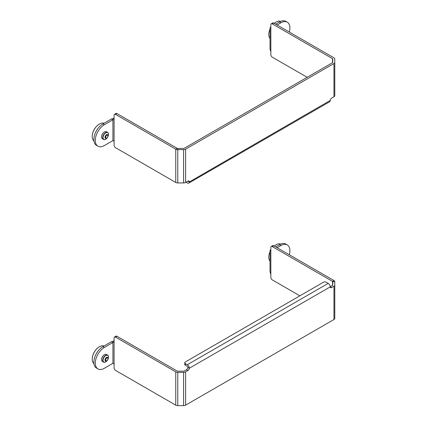 <?xml version="1.0" encoding="UTF-8"?>
<svg xmlns="http://www.w3.org/2000/svg" width="427" height="427" viewBox="0 0 427 427"><rect width="100%" height="100%" fill="white"/><g stroke="black" fill="none" stroke-linecap="round" stroke-linejoin="round"><path stroke-width="0.64" d="M272.287 246.598A2.039 1.18 -120 0 0 271.268 246.496L272.709 245.664A2.039 1.18 60 0 1 273.728 245.765L272.287 246.598L332.516 281.372A0.817 0.47 180 0 1 332.756 281.703L332.756 285.06A0.817 0.47 180 0 1 332.516 285.391L330.231 286.709A2.039 1.18 120 0 0 330.231 286.709A2.856 1.649 -120 0 0 328.214 283.379L326.271 282.258A2.039 1.18 0 0 0 323.388 282.258L185.361 361.947A2.039 1.18 0 0 0 184.763 362.779A2.039 1.18 0 0 0 185.361 363.612L185.361 365.272A2.039 1.18 180 0 1 184.763 364.439L184.763 362.779M273.728 245.765L333.957 280.539A2.856 1.649 180 0 1 334.795 281.703L334.795 285.06A2.856 1.649 180 0 1 333.957 286.223L331.672 287.542A2.039 1.18 -60 0 1 330.658 287.643A2.039 1.18 -60 0 1 330.242 286.875L331.672 287.542M333.957 286.223L333.957 319.513L185.601 405.17A2.856 1.649 0 0 1 183.583 405.65L177.771 405.65A2.856 1.649 0 0 1 175.753 405.17L115.52 370.39A2.039 1.18 -120 0 1 114.078 367.898L114.078 364.984C114.052 363.895 113.673 363.334 112.947 363.308A0.817 0.47 180 0 0 112.925 363.318L104.316 368.293A12.741 7.355 120 0 1 97.943 368.923L96.502 368.09A12.741 7.355 -60 0 1 94.548 357.879A12.741 7.355 -60 0 1 102.875 346.655L111.484 341.68A2.856 1.649 0 0 1 111.554 341.643L112.947 342.502A0.817 0.47 0 0 0 112.925 342.513L104.316 347.487A12.741 7.355 120 0 0 95.99 358.712A12.741 7.355 120 0 0 97.943 368.923M187.885 370.561L186.444 369.729A2.039 1.18 120 0 0 187.88 367.401L189.321 368.234A2.039 1.18 -60 0 1 187.885 370.561L185.601 371.88A2.856 1.649 180 0 1 183.583 372.36L177.771 372.36A2.856 1.649 180 0 1 175.753 371.88L115.52 337.1A2.039 1.18 -120 0 0 114.5 336.999A2.039 1.18 -120 0 0 114.078 337.933L114.078 340.847L113.806 341.856L112.947 342.502M186.444 369.729L184.16 371.047A0.817 0.47 180 0 1 183.583 371.18L177.771 371.18A0.817 0.47 180 0 1 177.194 371.047L116.961 336.268L115.52 337.1M333.957 319.513A2.856 1.649 0 0 0 334.795 318.35L334.795 285.06M271.268 246.496A2.039 1.18 -120 0 0 270.846 247.43L270.846 277.39A2.039 1.18 -120 0 0 272.287 279.888L299.887 295.826M114.5 336.999L115.947 336.172A2.039 1.18 60 0 1 116.961 336.268M185.361 365.272L187.309 366.398A0.817 0.47 60 0 1 187.885 367.348L189.321 368.234L330.242 286.875M185.361 363.612L187.309 364.733A2.856 1.649 60 0 1 189.321 368.058M270.846 274.476L270.008 271.866L270.008 250.58L270.483 250.873L270.846 250.339M270.777 249.715L270.008 250.58M279.455 244.703A12.741 7.355 -60 0 1 285.828 244.073L287.27 244.906A12.741 7.355 120 0 0 280.897 245.536L279.455 244.703L275.671 246.886M289.319 254.77A12.741 7.355 120 0 0 287.27 244.906M277.112 247.719L280.897 245.536M114.078 340.869L111.554 341.643M107.631 355.36A3.848 2.22 120 0 0 103.782 357.693A3.848 2.22 120 0 0 103.878 362.08A3.848 2.22 120 0 0 105.757 361.861A3.848 2.22 120 0 0 108.474 357.148A3.848 2.22 120 0 0 107.631 355.36M105.682 361.904A4.051 2.338 -60 0 1 105.613 361.947A4.051 2.338 -60 0 1 103.638 362.176A4.051 2.338 -60 0 1 103.585 362.144A4.051 2.338 -60 0 1 103.558 357.511A4.051 2.338 -60 0 1 107.588 355.099A4.051 2.338 -60 0 1 107.636 355.131A4.051 2.338 -60 0 1 108.474 356.983A4.051 2.338 -60 0 1 108.474 357.068M101.594 359.539A3.848 2.22 -60 0 1 101.594 359.459A3.848 2.22 -60 0 1 104.316 354.746A3.848 2.22 -60 0 1 104.385 354.704M106.536 354.495A4.051 2.338 120 0 0 106.483 354.463A4.051 2.338 120 0 0 106.43 354.431A4.051 2.338 120 0 0 104.46 354.661A4.051 2.338 120 0 0 101.594 359.625A4.051 2.338 120 0 0 102.432 361.482A4.051 2.338 120 0 0 102.485 361.509M114.5 114.292L115.947 113.459A2.039 1.18 60 0 1 116.961 113.561L115.52 114.393A2.039 1.18 -120 0 0 114.5 114.292A2.039 1.18 -120 0 0 114.078 115.221L114.078 118.135L113.806 119.144L112.947 119.79A0.817 0.47 0 0 0 112.925 119.8L104.316 124.775A12.741 7.355 120 0 0 95.99 135.999A12.741 7.355 120 0 0 97.943 146.21A12.741 7.355 120 0 0 104.316 145.58L112.925 140.606A0.817 0.47 180 0 1 112.947 140.595C113.673 140.622 114.052 141.182 114.078 142.271L114.078 145.185A2.039 1.18 -120 0 0 115.52 147.683L175.753 182.457A2.856 1.649 0 0 0 177.771 182.937L183.583 182.937A2.856 1.649 0 0 0 185.601 182.457L187.885 181.139A2.039 1.18 -60 0 1 188.905 181.037A2.039 1.18 -60 0 1 189.321 181.806L187.88 180.973M185.601 182.457L185.601 149.167L333.957 63.511A2.856 1.649 180 0 0 334.795 62.347L334.795 58.99A2.856 1.649 180 0 0 333.957 57.826L273.728 23.053L272.287 23.885A2.039 1.18 -120 0 0 271.268 23.784A2.039 1.18 -120 0 0 270.846 24.718L270.846 27.627L270.483 28.166L270.008 27.872L270.846 27.034M116.961 113.561L177.194 148.334A0.817 0.47 180 0 0 177.771 148.473L183.583 148.473A0.817 0.47 180 0 0 184.16 148.334L332.516 62.678L332.516 58.659A0.817 0.47 180 0 1 332.756 58.99L332.756 62.347A0.817 0.47 180 0 1 332.516 62.678M187.885 181.016L189.321 181.966A2.856 1.649 60 0 1 188.734 183.108L329.644 101.759A2.856 1.649 -120 0 0 330.226 100.617L330.242 100.446A2.039 1.18 -60 0 1 331.672 98.119L333.957 96.801A2.856 1.649 0 0 0 334.795 95.637L334.795 62.347M185.601 149.167A2.856 1.649 180 0 1 183.583 149.647L177.771 149.647A2.856 1.649 180 0 1 175.753 149.167L177.194 148.334M115.52 114.393L175.753 149.167L175.753 182.457M307.168 77.314L272.287 57.175A2.039 1.18 -120 0 1 270.846 54.677L270.846 51.763L270.008 49.153L270.008 27.872M271.268 23.784L272.709 22.951A2.039 1.18 60 0 1 273.728 23.053M332.516 58.659L272.287 23.885M330.242 100.446L189.321 181.966M187.859 181.149A0.817 0.47 60 0 1 187.715 181.342A0.817 0.47 60 0 1 187.48 181.374M188.734 183.108A2.856 1.649 60 0 1 187.309 182.969L186.012 182.217M114.078 142.271L114.078 118.135L111.554 118.93L112.947 119.79M111.554 118.93A2.856 1.649 0 0 0 111.484 118.968L102.875 123.942A12.741 7.355 -60 0 0 94.548 135.167A12.741 7.355 -60 0 0 96.502 145.377L97.943 146.21M279.455 21.991A12.741 7.355 -60 0 1 285.828 21.361L287.27 22.193A12.741 7.355 120 0 0 280.897 22.823L279.455 21.991L275.671 24.174M289.319 32.057A12.741 7.355 120 0 0 287.27 22.193M277.112 25.006L280.897 22.823M103.878 139.367A3.848 2.22 120 0 0 105.757 139.149A3.848 2.22 120 0 0 108.474 134.436A3.848 2.22 120 0 0 107.631 132.648A3.848 2.22 120 0 0 103.782 134.98A3.848 2.22 120 0 0 103.878 139.367M105.682 139.191A4.051 2.338 -60 0 1 105.613 139.234A4.051 2.338 -60 0 1 103.638 139.464A4.051 2.338 -60 0 1 103.585 139.437A4.051 2.338 -60 0 1 103.558 134.799A4.051 2.338 -60 0 1 107.588 132.386A4.051 2.338 -60 0 1 107.636 132.418A4.051 2.338 -60 0 1 108.474 134.27A4.051 2.338 -60 0 1 108.474 134.356M106.536 131.783A4.051 2.338 120 0 0 106.483 131.751A4.051 2.338 120 0 0 106.43 131.724A4.051 2.338 120 0 0 104.46 131.954A4.051 2.338 120 0 0 101.594 136.912A4.051 2.338 120 0 0 102.432 138.77A4.051 2.338 120 0 0 102.485 138.796M101.594 136.827A3.848 2.22 -60 0 1 101.594 136.747A3.848 2.22 -60 0 1 104.316 132.034A3.848 2.22 -60 0 1 104.385 131.996M268.791 257.187A9.986 5.77 -60 0 1 268.791 257.102A9.986 5.77 -60 0 1 270.008 251.823M274.209 246.043A9.986 5.77 -60 0 1 275.853 244.868A9.986 5.77 -60 0 1 275.922 244.826M280.699 244.084A10.195 5.887 120 0 0 279.941 243.865A10.195 5.887 120 0 0 275.997 244.788A10.195 5.887 120 0 0 274.235 246.059M270.008 251.935A10.195 5.887 120 0 0 268.791 257.267A10.195 5.887 120 0 0 270.008 261.196M92.205 359.134A9.986 5.77 -60 0 1 92.205 359.054A9.986 5.77 -60 0 1 99.267 346.82A9.986 5.77 -60 0 1 99.342 346.777M104.012 345.993A10.195 5.887 120 0 0 103.355 345.817A10.195 5.887 120 0 0 99.411 346.735A10.195 5.887 120 0 0 92.205 359.219A10.195 5.887 120 0 0 93.951 363.639M268.791 34.475A9.986 5.77 -60 0 1 268.791 34.39A9.986 5.77 -60 0 1 270.008 29.111M270.008 29.223A10.195 5.887 120 0 0 268.791 34.56A10.195 5.887 120 0 0 270.008 38.483M280.699 21.371A10.195 5.887 120 0 0 275.997 22.076A10.195 5.887 120 0 0 274.235 23.346M274.209 23.33A9.986 5.77 -60 0 1 275.853 22.156A9.986 5.77 -60 0 1 275.922 22.119M92.205 136.426A9.986 5.77 -60 0 1 92.205 136.341A9.986 5.77 -60 0 1 95.408 127.668A9.986 5.77 -60 0 1 99.267 124.108A9.986 5.77 -60 0 1 99.342 124.065M104.012 123.286A10.195 5.887 120 0 0 99.411 124.022A10.195 5.887 120 0 0 95.472 127.657A10.195 5.887 120 0 0 92.205 136.507A10.195 5.887 120 0 0 93.951 140.931M106.819 360.66L106.488 360.852A2.087 1.206 -60 0 1 105.442 360.954A2.087 1.206 -60 0 1 105.01 359.998A2.087 1.206 -60 0 1 105.923 357.895A2.087 1.206 -60 0 1 107.535 357.335A2.087 1.206 -60 0 1 107.967 358.29L107.967 358.675A1.623 0.934 -60 0 1 106.819 360.66A1.623 0.934 -60 0 1 105.672 359.998A1.623 0.934 -60 0 1 106.819 358.013A1.623 0.934 -60 0 1 107.967 358.675M106.819 137.948L106.488 138.14A2.087 1.206 -60 0 1 105.442 138.241A2.087 1.206 -60 0 1 105.01 137.286A2.087 1.206 -60 0 1 105.923 135.183A2.087 1.206 -60 0 1 107.535 134.622A2.087 1.206 -60 0 1 107.967 135.578L107.967 135.962A1.623 0.934 -60 0 1 106.819 137.948A1.623 0.934 -60 0 1 105.672 137.286A1.623 0.934 -60 0 1 106.819 135.3A1.623 0.934 -60 0 1 107.967 135.962M185.601 371.88L185.601 405.17M332.516 285.391L332.516 281.372L333.957 280.539M334.795 281.703L332.756 281.703M183.583 372.36L183.583 405.65M177.771 372.36L177.771 405.65M175.753 371.88L175.753 405.17M114.078 340.847L114.078 364.984M187.309 364.733L328.214 283.379M112.925 342.513L112.925 363.318M104.316 347.487L102.875 346.655M333.957 96.801L333.957 63.511M183.583 182.937L183.583 149.647M177.771 148.473L177.771 182.937M270.846 51.763L270.846 27.627M112.925 140.606L112.925 119.8M104.316 124.775L102.875 123.942M103.585 362.144L102.432 361.482M107.636 355.131L106.483 354.463M107.636 132.418L106.483 131.751M103.585 139.437L102.432 138.77"/></g></svg>
